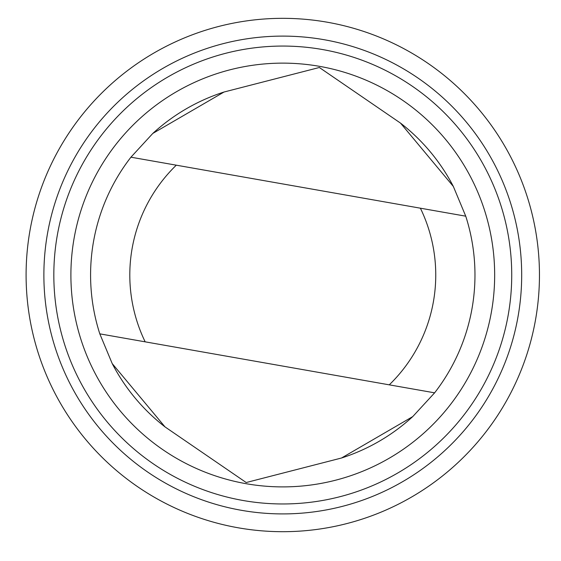 <?xml version="1.0" encoding="UTF-8"?>
<svg xmlns="http://www.w3.org/2000/svg" width="561" height="561" viewBox="0 0 561 561"><rect width="100%" height="100%" fill="white"/><g stroke="black" fill="none" stroke-linecap="round" stroke-linejoin="round"><path stroke-width="0.84" d="M112.207 363.577A192.192 192.192 0 0 0 165.018 426.9L246.202 482.53L341.537 458L412.749 416.592L434.621 392.833A192.192 192.192 0 0 0 465.742 216.181L453.344 186.448L400.54 123.125L319.349 67.495L224.021 92.025A192.192 192.192 0 0 0 152.802 133.434M341.537 458A192.192 192.192 0 0 0 412.749 416.592M453.344 186.448A192.192 192.192 0 0 0 400.54 123.125M145.173 341.838L434.621 392.833A192.192 192.192 0 0 0 465.742 216.181L176.294 165.179A152.978 152.978 0 0 0 145.173 341.838L99.809 333.851L112.207 363.577L165.018 426.9M511.337 158.202A256.679 256.679 0 0 0 67.334 135.482A256.679 256.679 0 0 0 269.659 531.358A256.679 256.679 0 0 0 511.337 158.202M495.51 166.287A238.902 238.902 0 0 0 82.257 145.145A238.902 238.902 0 0 0 270.57 513.603A238.902 238.902 0 0 0 495.51 166.287M486.646 170.817A228.951 228.951 0 0 0 90.609 150.558A228.951 228.951 0 0 0 271.082 503.666A228.951 228.951 0 0 0 486.646 170.817M471.45 178.587A211.883 211.883 0 0 0 104.935 159.836A211.883 211.883 0 0 0 271.952 486.618A211.883 211.883 0 0 0 471.45 178.587M224.021 92.025L152.802 133.434L130.937 157.192A192.192 192.192 0 0 0 99.809 333.851M130.937 157.192L176.294 165.179M389.257 384.846A152.978 152.978 0 0 0 420.385 208.187"/></g></svg>
